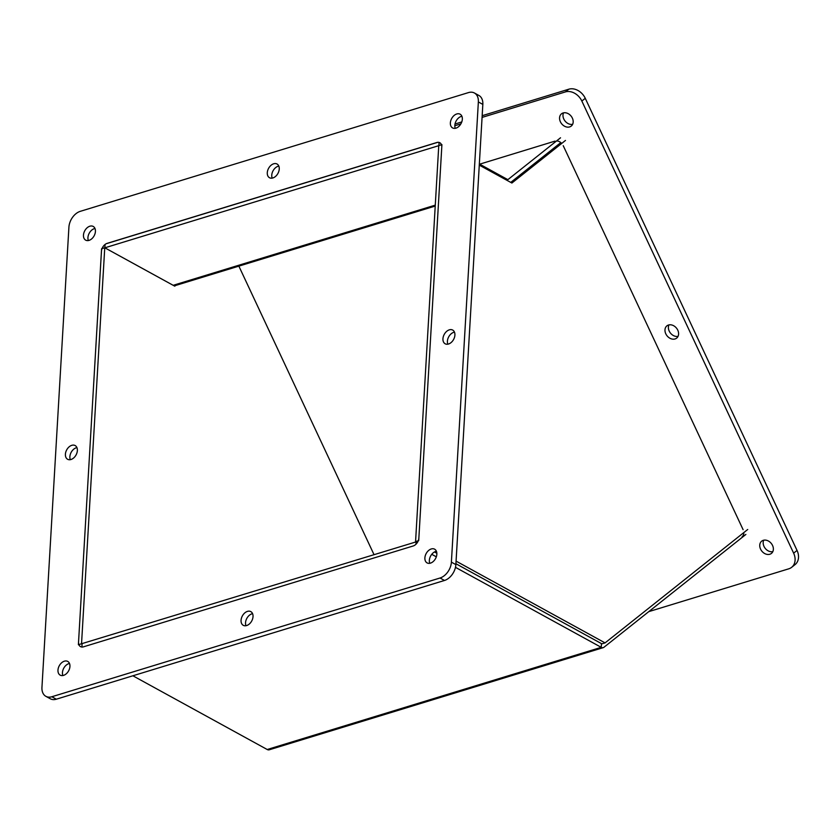 <?xml version="1.0" encoding="UTF-8"?>
<svg xmlns="http://www.w3.org/2000/svg" width="839" height="839" viewBox="0 0 839 839"><rect width="100%" height="100%" fill="white"/><g stroke="black" fill="none" stroke-linecap="round" stroke-linejoin="round"><path stroke-width="1.26" d="M455.472 567.342L601.227 647.341A5.863 3.524 73 0 0 603.251 647.635L269.235 749.804A5.863 3.524 -107 0 1 267.211 749.51L132.877 675.783M603.251 647.635A5.863 3.524 73 0 0 603.986 647.247L745.871 534.443M175.582 285.48L174.732 286.162L104.749 247.757L81.54 643.754L416.102 541.879L417.34 542.56L415.567 541.585L418.713 540.62L441.912 144.623L438.766 145.577L415.567 541.585M434.476 551.957L436.846 553.268L434.476 551.957M747.717 529.482L605.066 642.905L601.909 643.859L455.923 563.735L601.448 643.607A1.741 1.049 73 0 0 602.056 643.691M416.102 541.879L415.966 544.238M431.749 554.317L436.322 556.823M82.086 644.058L81.907 647.026M605.066 642.905L456.07 561.123M479.279 165.126L511.895 183.028L565.476 140.438M510.752 182.399L560.819 142.599L510.752 182.399M104.749 247.757L101.603 248.722L78.394 644.719L81.54 643.754M374.068 554.747L238.863 266.131M435.221 206.058L175.194 285.606A5.863 3.524 -107 0 1 173.17 285.312L104.854 247.82L438.766 145.671M479.342 163.993L507.406 179.399A1.741 1.049 73 0 0 508.014 179.494A1.741 1.049 73 0 0 508.224 179.378L560.525 137.795M439.059 142.431L438.881 145.546M106.217 243.73L437.727 142.326M105.053 244.485L104.854 247.82M479.656 164.171L555.009 141.12M742.116 536.75A6.953 5.412 -128.5 0 0 743.836 532.555M561.711 143.427A6.953 5.412 -128.5 0 0 556.614 140.91M563.231 145.682L743.102 529.671M668.945 324.903A7.824 6.083 -128.5 0 0 670.434 333.052A7.824 6.083 -128.5 0 0 678.038 336.345M675.049 338.956A7.824 6.083 51.5 0 1 666.344 334.824A7.824 6.083 51.5 0 1 666.911 325.857A7.824 6.083 51.5 0 1 676.549 328.196A7.824 6.083 51.5 0 1 676.654 338.117A7.824 6.083 51.5 0 1 675.049 338.956M482.068 117.408L565.402 91.912A13.917 10.823 51.5 0 1 581.836 101.047L793.631 553.163A13.917 10.823 51.5 0 1 791.649 567.311L795.078 564.595A13.917 10.823 -128.5 0 0 797.05 550.447L585.265 98.32A13.917 10.823 -128.5 0 0 568.821 89.196L482.173 115.698M461.775 121.938L455.021 124.004M563.535 112.856A7.824 6.083 -128.5 0 0 565.025 121.005A7.824 6.083 -128.5 0 0 572.628 124.298M763.721 540.211A7.824 6.083 -128.5 0 0 765.21 548.349A7.824 6.083 -128.5 0 0 772.813 551.643M791.649 567.311A13.917 10.823 51.5 0 1 788.796 568.811L648.778 611.631M569.639 126.909A7.824 6.083 51.5 0 1 560.934 122.777A7.824 6.083 51.5 0 1 561.501 113.81A7.824 6.083 51.5 0 1 571.139 116.149A7.824 6.083 51.5 0 1 571.244 126.07A7.824 6.083 51.5 0 1 569.639 126.909M769.814 554.254A7.824 6.083 51.5 0 1 761.12 550.122A7.824 6.083 51.5 0 1 761.686 541.155A7.824 6.083 51.5 0 1 771.324 543.494A7.824 6.083 51.5 0 1 771.429 553.415A7.824 6.083 51.5 0 1 769.814 554.254M454.832 125.735L460.863 123.889M107.245 243.415L107.13 243.362A6.953 4.73 -61.2 0 0 101.446 251.291L78.541 642.15A6.953 4.73 -61.2 0 0 80.513 646.628A6.953 4.73 -61.2 0 0 83.491 646.827L413.176 545.979A6.953 4.73 -61.2 0 0 418.86 538.051L441.765 147.192A6.953 4.73 -61.2 0 0 439.793 142.714A6.953 4.73 -61.2 0 0 436.815 142.515L436.92 142.578M107.13 243.362L436.815 142.515M252.581 613.676A7.824 5.328 -61.2 0 0 246.844 618.364A7.824 5.328 -61.2 0 0 245.974 625.716M246.624 625.558A7.824 5.328 118.8 0 1 243.279 625.328A7.824 5.328 118.8 0 1 242.377 615.91A7.824 5.328 118.8 0 1 250.809 611.61A7.824 5.328 118.8 0 1 252.623 618.857A7.824 5.328 118.8 0 1 246.624 625.558M454.465 332.129A7.824 5.328 -61.2 0 0 448.729 336.817A7.824 5.328 -61.2 0 0 447.858 344.179M448.508 344.021A7.824 5.328 118.8 0 1 445.163 343.791A7.824 5.328 118.8 0 1 444.261 334.362A7.824 5.328 118.8 0 1 452.693 330.063A7.824 5.328 118.8 0 1 454.507 337.309A7.824 5.328 118.8 0 1 448.508 344.021M278.81 166.08A7.824 5.328 -61.2 0 0 273.074 170.768A7.824 5.328 -61.2 0 0 272.203 178.12M272.853 177.962A7.824 5.328 118.8 0 1 269.497 177.732A7.824 5.328 118.8 0 1 268.606 168.314A7.824 5.328 118.8 0 1 277.038 164.014A7.824 5.328 118.8 0 1 278.852 171.25A7.824 5.328 118.8 0 1 272.853 177.962M76.926 447.617A7.824 5.328 -61.2 0 0 71.189 452.305A7.824 5.328 -61.2 0 0 70.319 459.667M70.969 459.51A7.824 5.328 118.8 0 1 67.623 459.279A7.824 5.328 118.8 0 1 66.721 449.851A7.824 5.328 118.8 0 1 75.153 445.551A7.824 5.328 118.8 0 1 76.968 452.798A7.824 5.328 118.8 0 1 70.969 459.51M68.913 227.191A13.917 9.46 118.8 0 1 80.292 211.334L468.466 92.594A13.917 9.46 118.8 0 1 474.423 93.003A13.917 9.46 118.8 0 1 478.356 101.949L451.392 562.151A13.917 9.46 118.8 0 1 440.024 578.008L51.85 696.748A13.917 9.46 118.8 0 1 45.893 696.339A13.917 9.46 118.8 0 1 41.95 687.393L68.913 227.191M45.893 696.339L50.361 698.793A13.917 9.46 -61.2 0 0 56.318 699.202L444.492 580.462A13.917 9.46 -61.2 0 0 455.871 564.605L482.834 104.403A13.917 9.46 -61.2 0 0 478.891 95.457L474.423 93.003M461.89 116.264A7.824 5.328 -61.2 0 0 456.154 120.952A7.824 5.328 -61.2 0 0 455.283 128.315M94.985 228.502A7.824 5.328 -61.2 0 0 89.249 233.19A7.824 5.328 -61.2 0 0 88.378 240.541M69.501 663.481A7.824 5.328 -61.2 0 0 63.764 668.18A7.824 5.328 -61.2 0 0 62.894 675.531M436.406 551.254A7.824 5.328 -61.2 0 0 430.669 555.942A7.824 5.328 -61.2 0 0 429.799 563.294M455.934 128.157A7.824 5.328 118.8 0 1 452.588 127.927A7.824 5.328 118.8 0 1 451.686 118.498A7.824 5.328 118.8 0 1 460.118 114.198A7.824 5.328 118.8 0 1 461.932 121.445A7.824 5.328 118.8 0 1 455.934 128.157M89.028 240.384A7.824 5.328 118.8 0 1 85.683 240.153A7.824 5.328 118.8 0 1 84.781 230.735A7.824 5.328 118.8 0 1 93.213 226.436A7.824 5.328 118.8 0 1 95.027 233.672A7.824 5.328 118.8 0 1 89.028 240.384M63.544 675.374A7.824 5.328 118.8 0 1 60.188 675.143A7.824 5.328 118.8 0 1 59.296 665.715A7.824 5.328 118.8 0 1 67.728 661.415A7.824 5.328 118.8 0 1 69.543 668.662A7.824 5.328 118.8 0 1 63.544 675.374M430.449 563.137A7.824 5.328 118.8 0 1 427.093 562.906A7.824 5.328 118.8 0 1 426.202 553.488A7.824 5.328 118.8 0 1 434.633 549.188A7.824 5.328 118.8 0 1 436.448 556.435A7.824 5.328 118.8 0 1 430.449 563.137M267.211 749.51L601.227 647.341L601.448 643.607M173.17 285.312L435.284 205.136M507.343 180.532L507.406 179.399M797.05 550.447L793.631 553.163M581.836 101.047L585.265 98.32M568.821 89.196L565.402 91.912M56.318 699.202L51.85 696.748M440.024 578.008L444.492 580.462M455.871 564.605L451.392 562.151M478.356 101.949L482.834 104.403"/></g></svg>

